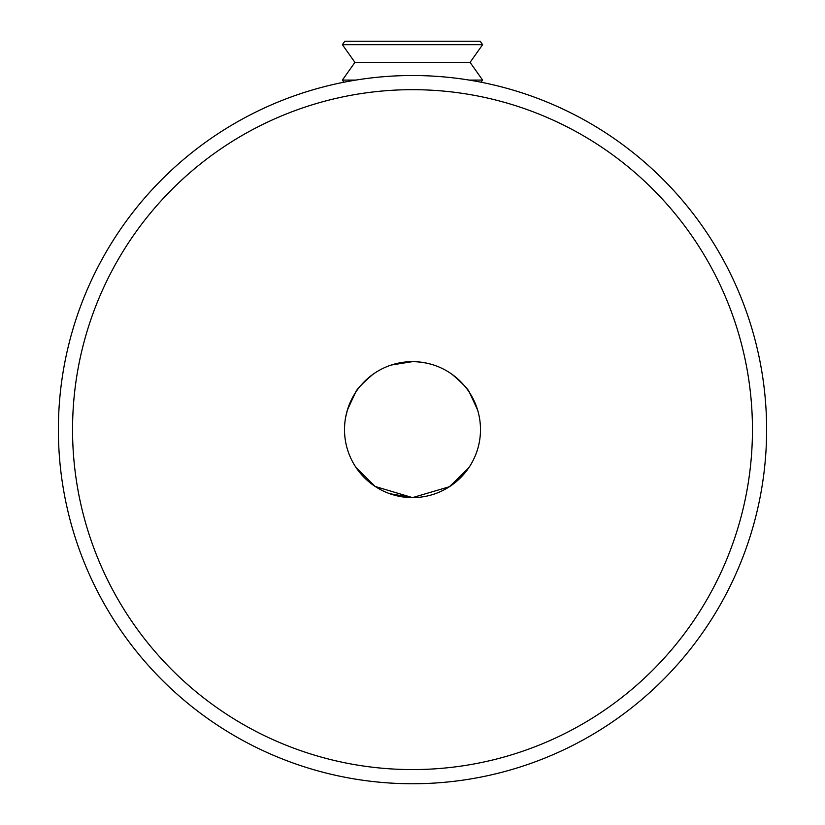 <?xml version="1.0" encoding="UTF-8"?>
<svg xmlns="http://www.w3.org/2000/svg" width="825" height="825" viewBox="0 0 825 825"><rect width="100%" height="100%" fill="white"/><g stroke="black" fill="none" stroke-linecap="round" stroke-linejoin="round"><path stroke-width="1.24" d="M391.401 365.001L412.5 361.639C397.609 361.876 384.378 366.135 372.828 374.416C361.969 383.78 356.163 389.885 355.379 392.752C356.153 389.895 361.969 383.78 372.828 374.416M356.173 467.713L375.241 486.502L412.5 497.619L389.596 493.649M72.548 429.629A339.952 339.952 0 0 1 412.5 89.677A339.952 339.952 0 0 1 752.452 429.629A339.952 339.952 0 0 1 412.5 769.581A339.952 339.952 0 0 1 72.548 429.629M58.379 429.629A354.121 354.121 0 0 1 412.5 75.518A354.121 354.121 0 0 1 766.621 429.629A354.121 354.121 0 0 1 412.5 783.75A354.121 354.121 0 0 1 58.379 429.629M412.5 497.619L449.408 486.729L468.631 468.002M468.858 467.672L454.554 483.058M474.963 456.483L472.911 460.824M478.675 445.242C471.653 465.341 471.653 465.341 478.675 445.242C480.769 433.362 480.769 433.362 478.675 445.242M346.325 445.242C353.347 465.341 353.347 465.341 346.325 445.242C344.231 433.362 344.231 433.362 346.325 445.242M480.49 429.629A67.99 67.99 0 0 1 412.5 497.619A67.99 67.99 0 0 1 344.51 429.629A67.99 67.99 0 0 1 412.5 361.639A67.99 67.99 0 0 1 480.49 429.629M412.5 361.639C427.391 361.876 440.622 366.135 452.172 374.416C440.653 366.145 427.433 361.886 412.5 361.639M477.541 409.829C480.645 422.967 480.645 422.967 477.541 409.829C480.645 422.967 480.645 422.967 477.541 409.829L469.621 392.752C468.847 389.895 463.031 383.78 452.172 374.416M355.379 392.752L347.459 409.829L345.685 417.037M481.099 82.222L482.615 80.087L469.208 80.087M470.075 62.38L354.925 62.38L342.385 44.674L482.615 44.674L470.075 62.38L482.615 80.087M482.615 44.674L480.191 41.25L344.809 41.25L342.385 44.674M355.792 80.087L342.385 80.087L354.925 62.38M343.901 82.222L342.385 80.087"/></g></svg>

